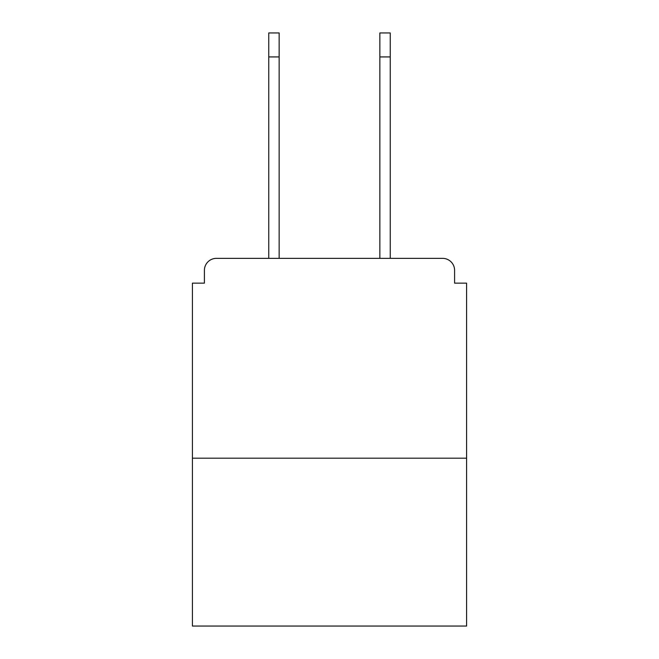 <?xml version="1.0" encoding="UTF-8"?>
<svg xmlns="http://www.w3.org/2000/svg" width="659" height="659" viewBox="0 0 659 659"><rect width="100%" height="100%" fill="white"/><g stroke="black" fill="none" stroke-linecap="round" stroke-linejoin="round"><path stroke-width="0.99" d="M454.595 283.139L454.595 270.347L454.595 283.139L466.588 283.139L466.588 626.05L192.412 626.05L192.412 283.139L204.405 283.139L204.405 270.347L204.405 283.139M466.588 458.194L192.412 458.194M454.595 270.347A11.994 11.994 0 0 0 442.601 258.361L216.399 258.361A11.994 11.994 0 0 0 204.405 270.347M442.601 258.361L390.252 258.361L390.252 56.929L379.856 56.929L379.856 32.95L390.252 32.95L390.252 56.929M268.748 56.929L268.748 32.95L279.144 32.95L279.144 56.929L268.748 56.929L268.748 258.361L216.399 258.361M279.144 258.361L279.144 56.929M379.856 258.361L379.856 56.929"/></g></svg>
